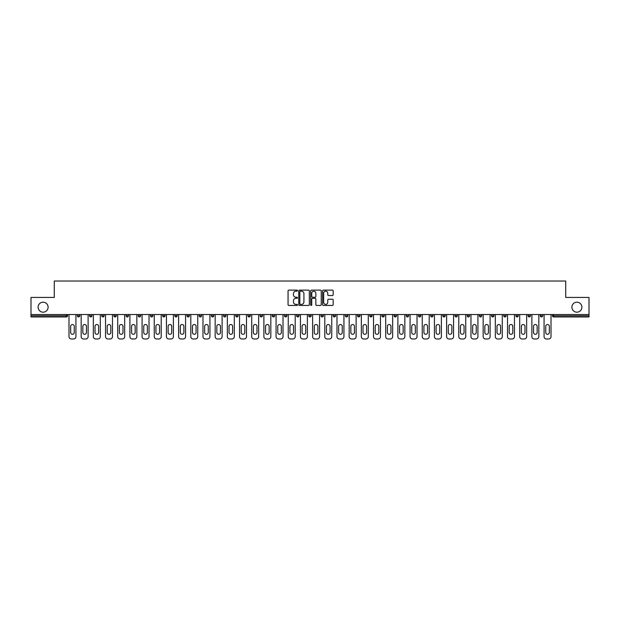 <?xml version="1.0" encoding="UTF-8"?>
<svg xmlns="http://www.w3.org/2000/svg" width="620" height="620" viewBox="0 0 620 620"><rect width="100%" height="100%" fill="white"/><g stroke="black" fill="none" stroke-linecap="round" stroke-linejoin="round"><path stroke-width="0.93" d="M48.104 307.187A4.999 4.999 0 0 1 43.105 312.185A4.999 4.999 0 0 1 38.107 307.187A4.999 4.999 0 0 1 43.105 302.188A4.999 4.999 0 0 1 48.104 307.187M581.893 307.187A4.999 4.999 0 0 1 576.894 312.185A4.999 4.999 0 0 1 571.896 307.187A4.999 4.999 0 0 1 576.894 302.188A4.999 4.999 0 0 1 581.893 307.187M297.507 290.648A0.535 0.535 0 0 0 296.972 290.113L288.827 290.113A0.767 0.767 0 0 0 288.06 290.881L288.06 304.676A0.767 0.767 0 0 0 288.827 305.443L296.972 305.443A0.535 0.535 0 0 0 297.507 304.908A0.535 0.535 0 0 0 296.972 304.374L295.918 304.374A2.449 2.449 0 0 1 293.462 301.917L293.462 300.77A2.449 2.449 0 0 1 295.918 298.313L296.972 298.313A0.535 0.535 0 0 0 297.507 297.778A0.535 0.535 0 0 0 296.972 297.244L295.918 297.244A2.449 2.449 0 0 1 293.462 294.787L293.462 293.64A2.449 2.449 0 0 1 295.918 291.191L296.972 291.191A0.535 0.535 0 0 0 297.507 290.648M332.397 295.515A0.767 0.767 0 0 0 333.165 294.756L333.165 290.881A0.767 0.767 0 0 0 332.397 290.113L323.353 290.113A0.767 0.767 0 0 0 322.586 290.881L322.586 304.676A0.767 0.767 0 0 0 323.353 305.443L332.397 305.443A0.767 0.767 0 0 0 333.165 304.676L333.165 300.003A0.767 0.767 0 0 0 332.397 299.235L328.53 299.235A0.767 0.767 0 0 0 327.763 300.003L327.763 302.32A2.054 2.054 0 0 1 325.709 304.374A2.054 2.054 0 0 1 323.663 302.32L323.663 293.237A2.054 2.054 0 0 1 325.709 291.191A2.054 2.054 0 0 1 327.763 293.237L327.763 294.756A0.767 0.767 0 0 0 328.53 295.515L332.397 295.515M31 314.526L31 297.429L54.273 297.429L54.273 281.031L565.727 281.031L565.727 297.429L589 297.429L589 314.526L31 314.526L31 315.781L66.371 315.781L66.371 314.526M309.326 290.881A0.767 0.767 0 0 0 308.566 290.113L299.522 290.113A0.767 0.767 0 0 0 298.755 290.881L298.755 304.676A0.767 0.767 0 0 0 299.522 305.443L308.566 305.443A0.767 0.767 0 0 0 309.326 304.676L309.326 290.881M311.434 290.113L320.478 290.113A0.767 0.767 0 0 1 321.245 290.881L321.245 304.676A0.767 0.767 0 0 1 320.478 305.443L316.611 305.443A0.767 0.767 0 0 1 315.844 304.676L315.844 299.08A0.767 0.767 0 0 0 315.076 298.313L312.511 298.313A0.767 0.767 0 0 0 311.744 299.08L311.744 304.908A0.535 0.535 0 0 1 311.209 305.443A0.535 0.535 0 0 1 310.674 304.908L310.674 290.881A0.767 0.767 0 0 1 311.434 290.113M67.541 314.526L67.541 315.781A1.17 1.17 0 0 1 66.371 316.952L31 316.952L31 315.781M589 314.526L589 316.952L553.629 316.952A1.17 1.17 0 0 1 552.459 315.781L552.459 314.526M79.724 314.526L79.724 315.781L77.384 315.781A1.17 1.17 0 0 0 78.554 316.952A1.17 1.17 0 0 1 77.384 315.781L77.384 314.526M66.371 316.952A1.17 1.17 0 0 0 67.541 315.781A1.17 1.17 0 0 1 66.371 316.952L66.371 315.781L67.541 315.781M89.567 314.526L89.567 315.781L89.567 314.526M91.907 314.526L91.907 315.781L91.907 314.526M101.742 315.781A1.17 1.17 0 0 0 102.92 316.952A1.17 1.17 0 0 0 104.09 315.781A1.17 1.17 0 0 1 102.92 316.952A1.17 1.17 0 0 0 104.09 315.781L104.09 314.526L104.09 315.781L101.742 315.781A1.17 1.17 0 0 0 102.92 316.952A1.17 1.17 0 0 1 101.742 315.781L101.742 314.526M113.925 314.526L113.925 315.781L113.925 314.526M116.273 314.526L116.273 315.781A1.17 1.17 0 0 1 115.095 316.952A1.17 1.17 0 0 1 113.925 315.781A1.17 1.17 0 0 0 115.095 316.952A1.17 1.17 0 0 0 116.273 315.781A1.17 1.17 0 0 1 115.095 316.952A1.17 1.17 0 0 1 113.925 315.781L116.273 315.781M126.108 315.781A1.17 1.17 0 0 0 127.278 316.952A1.17 1.17 0 0 0 128.449 315.781A1.17 1.17 0 0 1 127.278 316.952A1.17 1.17 0 0 0 128.449 315.781L128.449 314.526L128.449 315.781L126.108 315.781A1.17 1.17 0 0 0 127.278 316.952A1.17 1.17 0 0 1 126.108 315.781L126.108 314.526M140.632 314.526L140.632 315.781A1.17 1.17 0 0 1 139.461 316.952A1.17 1.17 0 0 1 138.291 315.781L138.291 314.526M152.815 314.526L152.815 315.781A1.17 1.17 0 0 1 151.644 316.952A1.17 1.17 0 0 1 150.474 315.781L150.474 314.526M164.998 314.526L164.998 315.781A1.17 1.17 0 0 1 163.827 316.952A1.17 1.17 0 0 1 162.649 315.781L162.649 314.526M177.173 314.526L177.173 315.781A1.17 1.17 0 0 1 176.002 316.952A1.17 1.17 0 0 1 174.832 315.781L174.832 314.526M189.356 314.526L189.356 315.781A1.17 1.17 0 0 1 188.185 316.952A1.17 1.17 0 0 1 187.015 315.781L187.015 314.526M201.539 314.526L201.539 315.781A1.17 1.17 0 0 1 200.369 316.952A1.17 1.17 0 0 1 199.198 315.781L199.198 314.526M211.381 314.526L211.381 315.781L211.381 314.526M213.722 314.526L213.722 315.781A1.17 1.17 0 0 1 212.552 316.952A1.17 1.17 0 0 1 211.381 315.781L213.722 315.781A1.17 1.17 0 0 1 212.552 316.952M225.905 314.526L225.905 315.781L223.556 315.781A1.17 1.17 0 0 0 224.727 316.952A1.17 1.17 0 0 1 223.556 315.781L223.556 314.526M236.91 316.952A1.17 1.17 0 0 0 238.08 315.781L238.08 314.526L238.08 315.781A1.17 1.17 0 0 1 236.91 316.952A1.17 1.17 0 0 1 235.74 315.781L235.74 314.526M249.093 316.952A1.17 1.17 0 0 0 250.263 315.781L250.263 314.526L250.263 315.781A1.17 1.17 0 0 1 249.093 316.952A1.17 1.17 0 0 1 247.922 315.781L247.922 314.526M262.446 314.526L262.446 315.781A1.17 1.17 0 0 1 261.276 316.952A1.17 1.17 0 0 1 260.106 315.781L260.106 314.526M272.288 315.781L274.629 315.781A1.17 1.17 0 0 1 273.459 316.952A1.17 1.17 0 0 0 274.629 315.781L274.629 314.526L274.629 315.781A1.17 1.17 0 0 1 273.459 316.952A1.17 1.17 0 0 1 272.288 315.781L272.288 314.526M286.812 314.526L286.812 315.781A1.17 1.17 0 0 1 285.634 316.952A1.17 1.17 0 0 1 284.464 315.781L284.464 314.526M298.987 314.526L298.987 315.781A1.17 1.17 0 0 1 297.817 316.952A1.17 1.17 0 0 1 296.647 315.781L296.647 314.526M308.83 314.526L308.83 315.781L308.83 314.526M311.17 314.526L311.17 315.781A1.17 1.17 0 0 1 310 316.952A1.17 1.17 0 0 1 308.83 315.781L311.17 315.781A1.17 1.17 0 0 1 310 316.952M321.013 314.526L321.013 315.781L321.013 314.526M323.353 314.526L323.353 315.781A1.17 1.17 0 0 1 322.183 316.952A1.17 1.17 0 0 1 321.013 315.781L323.353 315.781A1.17 1.17 0 0 1 322.183 316.952A1.17 1.17 0 0 0 323.353 315.781M333.188 314.526L333.188 315.781L333.188 314.526M335.536 314.526L335.536 315.781A1.17 1.17 0 0 1 334.366 316.952A1.17 1.17 0 0 1 333.188 315.781A1.17 1.17 0 0 0 334.366 316.952A1.17 1.17 0 0 0 335.536 315.781A1.17 1.17 0 0 1 334.366 316.952A1.17 1.17 0 0 1 333.188 315.781L335.536 315.781M345.371 314.526L345.371 315.781L345.371 314.526M347.712 314.526L347.712 315.781A1.17 1.17 0 0 1 346.541 316.952A1.17 1.17 0 0 1 345.371 315.781A1.17 1.17 0 0 0 346.541 316.952A1.17 1.17 0 0 0 347.712 315.781A1.17 1.17 0 0 1 346.541 316.952A1.17 1.17 0 0 1 345.371 315.781L347.712 315.781M357.554 315.781L359.894 315.781A1.17 1.17 0 0 1 358.724 316.952A1.17 1.17 0 0 0 359.894 315.781L359.894 314.526L359.894 315.781A1.17 1.17 0 0 1 358.724 316.952A1.17 1.17 0 0 1 357.554 315.781L357.554 314.526M372.078 314.526L372.078 315.781L369.737 315.781A1.17 1.17 0 0 0 370.907 316.952A1.17 1.17 0 0 1 369.737 315.781L369.737 314.526M384.26 314.526L384.26 315.781A1.17 1.17 0 0 1 383.09 316.952A1.17 1.17 0 0 1 381.92 315.781L381.92 314.526M394.095 314.526L394.095 315.781L394.095 314.526M396.444 314.526L396.444 315.781L396.444 314.526M408.619 314.526L408.619 315.781A1.17 1.17 0 0 1 407.449 316.952A1.17 1.17 0 0 1 406.278 315.781L406.278 314.526M420.802 314.526L420.802 315.781L418.461 315.781A1.17 1.17 0 0 0 419.632 316.952A1.17 1.17 0 0 1 418.461 315.781L418.461 314.526M432.985 314.526L432.985 315.781A1.17 1.17 0 0 1 431.814 316.952A1.17 1.17 0 0 1 430.644 315.781L430.644 314.526M445.168 314.526L445.168 315.781L442.827 315.781A1.17 1.17 0 0 0 443.998 316.952A1.17 1.17 0 0 1 442.827 315.781L442.827 314.526M457.351 314.526L457.351 315.781A1.17 1.17 0 0 1 456.173 316.952A1.17 1.17 0 0 1 455.003 315.781L455.003 314.526M469.526 314.526L469.526 315.781L467.186 315.781A1.17 1.17 0 0 0 468.356 316.952A1.17 1.17 0 0 1 467.186 315.781L467.186 314.526M481.709 314.526L481.709 315.781A1.17 1.17 0 0 1 480.539 316.952A1.17 1.17 0 0 1 479.368 315.781L479.368 314.526M493.892 314.526L493.892 315.781L491.552 315.781A1.17 1.17 0 0 0 492.722 316.952A1.17 1.17 0 0 1 491.552 315.781L491.552 314.526M506.075 314.526L506.075 315.781L503.727 315.781A1.17 1.17 0 0 0 504.905 316.952A1.17 1.17 0 0 1 503.727 315.781L503.727 314.526M518.258 314.526L518.258 315.781L515.91 315.781A1.17 1.17 0 0 0 517.08 316.952A1.17 1.17 0 0 1 515.91 315.781L515.91 314.526M530.433 314.526L530.433 315.781A1.17 1.17 0 0 1 529.263 316.952A1.17 1.17 0 0 1 528.093 315.781L528.093 314.526M542.616 314.526L542.616 315.781A1.17 1.17 0 0 1 541.446 316.952A1.17 1.17 0 0 1 540.276 315.781L540.276 314.526M79.724 315.781A1.17 1.17 0 0 1 78.554 316.952A1.17 1.17 0 0 0 79.724 315.781A1.17 1.17 0 0 1 78.554 316.952A1.17 1.17 0 0 1 77.384 315.781M90.737 316.952A1.17 1.17 0 0 1 89.567 315.781A1.17 1.17 0 0 0 90.737 316.952A1.17 1.17 0 0 0 91.907 315.781A1.17 1.17 0 0 1 90.737 316.952A1.17 1.17 0 0 1 89.567 315.781L91.907 315.781A1.17 1.17 0 0 1 90.737 316.952M224.727 316.952A1.17 1.17 0 0 0 225.905 315.781A1.17 1.17 0 0 1 224.727 316.952A1.17 1.17 0 0 1 223.556 315.781M370.907 316.952A1.17 1.17 0 0 0 372.078 315.781A1.17 1.17 0 0 1 370.907 316.952A1.17 1.17 0 0 1 369.737 315.781M395.273 316.952A1.17 1.17 0 0 1 394.095 315.781A1.17 1.17 0 0 0 395.273 316.952A1.17 1.17 0 0 0 396.444 315.781A1.17 1.17 0 0 1 395.273 316.952A1.17 1.17 0 0 1 394.095 315.781L396.444 315.781A1.17 1.17 0 0 1 395.273 316.952M419.632 316.952A1.17 1.17 0 0 0 420.802 315.781A1.17 1.17 0 0 1 419.632 316.952A1.17 1.17 0 0 1 418.461 315.781M445.168 315.781A1.17 1.17 0 0 1 443.998 316.952A1.17 1.17 0 0 0 445.168 315.781A1.17 1.17 0 0 1 443.998 316.952A1.17 1.17 0 0 1 442.827 315.781M468.356 316.952A1.17 1.17 0 0 0 469.526 315.781A1.17 1.17 0 0 1 468.356 316.952A1.17 1.17 0 0 1 467.186 315.781M480.539 316.952A1.17 1.17 0 0 0 481.709 315.781A1.17 1.17 0 0 1 480.539 316.952M492.722 316.952A1.17 1.17 0 0 0 493.892 315.781A1.17 1.17 0 0 1 492.722 316.952A1.17 1.17 0 0 1 491.552 315.781M504.905 316.952A1.17 1.17 0 0 0 506.075 315.781A1.17 1.17 0 0 1 504.905 316.952A1.17 1.17 0 0 1 503.727 315.781M517.08 316.952A1.17 1.17 0 0 0 518.258 315.781A1.17 1.17 0 0 1 517.08 316.952A1.17 1.17 0 0 1 515.91 315.781M300.359 291.191A0.535 0.535 0 0 0 299.824 291.726L299.824 303.831A0.535 0.535 0 0 0 300.359 304.374L301.475 304.374A2.449 2.449 0 0 0 303.924 301.917L303.924 293.64A2.449 2.449 0 0 0 301.475 291.191L300.359 291.191M315.844 293.276A2.054 2.054 0 0 0 313.798 291.229A2.054 2.054 0 0 0 311.744 293.276L311.744 296.476A0.767 0.767 0 0 0 312.511 297.244L315.076 297.244A0.767 0.767 0 0 0 315.844 296.476L315.844 293.276M74.26 326.322A1.798 1.798 0 0 0 72.463 324.524A1.798 1.798 0 0 0 70.665 326.322A1.798 1.798 0 0 1 72.463 324.524A1.798 1.798 0 0 1 74.26 326.322L74.26 332.49A1.798 1.798 0 0 1 72.463 334.288A1.798 1.798 0 0 1 70.665 332.49A1.798 1.798 0 0 0 72.463 334.288A1.798 1.798 0 0 0 74.26 332.49M68.99 314.526L68.99 336.629L68.99 314.526M71.331 338.969L73.594 338.969L71.331 338.969A2.341 2.341 0 0 1 68.99 336.629M75.934 314.526L75.934 336.629L75.934 314.526M70.665 332.49L70.665 326.322M73.594 338.969A2.341 2.341 0 0 0 75.934 336.629M86.444 326.322A1.798 1.798 0 0 0 84.645 324.524A1.798 1.798 0 0 0 82.848 326.322A1.798 1.798 0 0 1 84.645 324.524A1.798 1.798 0 0 1 86.444 326.322L86.444 332.49A1.798 1.798 0 0 1 84.645 334.288A1.798 1.798 0 0 1 82.848 332.49A1.798 1.798 0 0 0 84.645 334.288A1.798 1.798 0 0 0 86.444 332.49M81.174 314.526L81.174 336.629L81.174 314.526M83.514 338.969L85.777 338.969L83.514 338.969A2.341 2.341 0 0 1 81.174 336.629M88.118 314.526L88.118 336.629L88.118 314.526M98.619 326.322A1.798 1.798 0 0 0 96.829 324.524A1.798 1.798 0 0 0 95.031 326.322A1.798 1.798 0 0 1 96.829 324.524A1.798 1.798 0 0 1 98.619 326.322L98.619 332.49A1.798 1.798 0 0 1 96.829 334.288A1.798 1.798 0 0 1 95.031 332.49A1.798 1.798 0 0 0 96.829 334.288A1.798 1.798 0 0 0 98.619 332.49M93.349 314.526L93.349 336.629L93.349 314.526M95.697 338.969L97.96 338.969L95.697 338.969A2.341 2.341 0 0 1 93.349 336.629M100.3 314.526L100.3 336.629L100.3 314.526M110.802 326.322A1.798 1.798 0 0 0 109.004 324.524A1.798 1.798 0 0 0 107.214 326.322A1.798 1.798 0 0 1 109.004 324.524A1.798 1.798 0 0 1 110.802 326.322L110.802 332.49A1.798 1.798 0 0 1 109.004 334.288A1.798 1.798 0 0 1 107.214 332.49A1.798 1.798 0 0 0 109.004 334.288A1.798 1.798 0 0 0 110.802 332.49M105.532 314.526L105.532 336.629L105.532 314.526M107.872 338.969L110.143 338.969L107.872 338.969A2.341 2.341 0 0 1 105.532 336.629M112.483 314.526L112.483 336.629L112.483 314.526M122.985 326.322A1.798 1.798 0 0 0 121.187 324.524A1.798 1.798 0 0 0 119.397 326.322A1.798 1.798 0 0 1 121.187 324.524A1.798 1.798 0 0 1 122.985 326.322L122.985 332.49A1.798 1.798 0 0 1 121.187 334.288A1.798 1.798 0 0 1 119.397 332.49A1.798 1.798 0 0 0 121.187 334.288A1.798 1.798 0 0 0 122.985 332.49M117.715 314.526L117.715 336.629L117.715 314.526M120.055 338.969L122.318 338.969L120.055 338.969A2.341 2.341 0 0 1 117.715 336.629M124.667 314.526L124.667 336.629L124.667 314.526M135.168 326.322A1.798 1.798 0 0 0 133.37 324.524A1.798 1.798 0 0 0 131.572 326.322A1.798 1.798 0 0 1 133.37 324.524A1.798 1.798 0 0 1 135.168 326.322L135.168 332.49A1.798 1.798 0 0 1 133.37 334.288A1.798 1.798 0 0 1 131.572 332.49A1.798 1.798 0 0 0 133.37 334.288A1.798 1.798 0 0 0 135.168 332.49M129.898 314.526L129.898 336.629L129.898 314.526M132.238 338.969L134.501 338.969L132.238 338.969A2.341 2.341 0 0 1 129.898 336.629M136.842 314.526L136.842 336.629L136.842 314.526M82.848 332.49L82.848 326.322M85.777 338.969A2.341 2.341 0 0 0 88.118 336.629M95.031 332.49L95.031 326.322M97.96 338.969A2.341 2.341 0 0 0 100.3 336.629M107.214 332.49L107.214 326.322M110.143 338.969A2.341 2.341 0 0 0 112.483 336.629M119.397 332.49L119.397 326.322M122.318 338.969A2.341 2.341 0 0 0 124.667 336.629M131.572 332.49L131.572 326.322M134.501 338.969A2.341 2.341 0 0 0 136.842 336.629M147.351 326.322A1.798 1.798 0 0 0 145.553 324.524A1.798 1.798 0 0 0 143.755 326.322A1.798 1.798 0 0 1 145.553 324.524A1.798 1.798 0 0 1 147.351 326.322L147.351 332.49A1.798 1.798 0 0 1 145.553 334.288A1.798 1.798 0 0 1 143.755 332.49A1.798 1.798 0 0 0 145.553 334.288A1.798 1.798 0 0 0 147.351 332.49M142.073 314.526L142.073 336.629L142.073 314.526M144.421 338.969L146.684 338.969L144.421 338.969A2.341 2.341 0 0 1 142.073 336.629M149.025 314.526L149.025 336.629L149.025 314.526M143.755 332.49L143.755 326.322M146.684 338.969A2.341 2.341 0 0 0 149.025 336.629M159.526 326.322A1.798 1.798 0 0 0 157.736 324.524A1.798 1.798 0 0 0 155.938 326.322A1.798 1.798 0 0 1 157.736 324.524A1.798 1.798 0 0 1 159.526 326.322L159.526 332.49A1.798 1.798 0 0 1 157.736 334.288A1.798 1.798 0 0 1 155.938 332.49A1.798 1.798 0 0 0 157.736 334.288A1.798 1.798 0 0 0 159.526 332.49M154.256 314.526L154.256 336.629L154.256 314.526M156.604 338.969L158.867 338.969L156.604 338.969A2.341 2.341 0 0 1 154.256 336.629M161.208 314.526L161.208 336.629L161.208 314.526M155.938 332.49L155.938 326.322M158.867 338.969A2.341 2.341 0 0 0 161.208 336.629M171.709 326.322A1.798 1.798 0 0 0 169.911 324.524A1.798 1.798 0 0 0 168.121 326.322A1.798 1.798 0 0 1 169.911 324.524A1.798 1.798 0 0 1 171.709 326.322L171.709 332.49A1.798 1.798 0 0 1 169.911 334.288A1.798 1.798 0 0 1 168.121 332.49A1.798 1.798 0 0 0 169.911 334.288A1.798 1.798 0 0 0 171.709 332.49M166.439 314.526L166.439 336.629L166.439 314.526M168.78 338.969L171.05 338.969L168.78 338.969A2.341 2.341 0 0 1 166.439 336.629M173.391 314.526L173.391 336.629L173.391 314.526M168.121 332.49L168.121 326.322M171.05 338.969A2.341 2.341 0 0 0 173.391 336.629M183.892 326.322A1.798 1.798 0 0 0 182.094 324.524A1.798 1.798 0 0 0 180.296 326.322A1.798 1.798 0 0 1 182.094 324.524A1.798 1.798 0 0 1 183.892 326.322L183.892 332.49A1.798 1.798 0 0 1 182.094 334.288A1.798 1.798 0 0 1 180.296 332.49A1.798 1.798 0 0 0 182.094 334.288A1.798 1.798 0 0 0 183.892 332.49M178.622 314.526L178.622 336.629L178.622 314.526M180.963 338.969L183.225 338.969L180.963 338.969A2.341 2.341 0 0 1 178.622 336.629M185.574 314.526L185.574 336.629L185.574 314.526M180.296 332.49L180.296 326.322M183.225 338.969A2.341 2.341 0 0 0 185.574 336.629M196.075 326.322A1.798 1.798 0 0 0 194.277 324.524A1.798 1.798 0 0 0 192.479 326.322A1.798 1.798 0 0 1 194.277 324.524A1.798 1.798 0 0 1 196.075 326.322L196.075 332.49A1.798 1.798 0 0 1 194.277 334.288A1.798 1.798 0 0 1 192.479 332.49A1.798 1.798 0 0 0 194.277 334.288A1.798 1.798 0 0 0 196.075 332.49M190.805 314.526L190.805 336.629L190.805 314.526M193.145 338.969L195.409 338.969L193.145 338.969A2.341 2.341 0 0 1 190.805 336.629M197.749 314.526L197.749 336.629L197.749 314.526M192.479 332.49L192.479 326.322M195.409 338.969A2.341 2.341 0 0 0 197.749 336.629M208.258 326.322A1.798 1.798 0 0 0 206.46 324.524A1.798 1.798 0 0 0 204.662 326.322A1.798 1.798 0 0 1 206.46 324.524A1.798 1.798 0 0 1 208.258 326.322L208.258 332.49A1.798 1.798 0 0 1 206.46 334.288A1.798 1.798 0 0 1 204.662 332.49A1.798 1.798 0 0 0 206.46 334.288A1.798 1.798 0 0 0 208.258 332.49M202.98 314.526L202.98 336.629L202.98 314.526M205.328 338.969L207.592 338.969L205.328 338.969A2.341 2.341 0 0 1 202.98 336.629M209.932 314.526L209.932 336.629L209.932 314.526M204.662 332.49L204.662 326.322M207.592 338.969A2.341 2.341 0 0 0 209.932 336.629M220.433 326.322A1.798 1.798 0 0 0 218.643 324.524A1.798 1.798 0 0 0 216.845 326.322A1.798 1.798 0 0 1 218.643 324.524A1.798 1.798 0 0 1 220.433 326.322L220.433 332.49A1.798 1.798 0 0 1 218.643 334.288A1.798 1.798 0 0 1 216.845 332.49A1.798 1.798 0 0 0 218.643 334.288A1.798 1.798 0 0 0 220.433 332.49M215.163 314.526L215.163 336.629L215.163 314.526M217.504 338.969L219.774 338.969L217.504 338.969A2.341 2.341 0 0 1 215.163 336.629M222.115 314.526L222.115 336.629L222.115 314.526M216.845 332.49L216.845 326.322M219.774 338.969A2.341 2.341 0 0 0 222.115 336.629M232.616 326.322A1.798 1.798 0 0 0 230.818 324.524A1.798 1.798 0 0 0 229.028 326.322A1.798 1.798 0 0 1 230.818 324.524A1.798 1.798 0 0 1 232.616 326.322L232.616 332.49A1.798 1.798 0 0 1 230.818 334.288A1.798 1.798 0 0 1 229.028 332.49A1.798 1.798 0 0 0 230.818 334.288A1.798 1.798 0 0 0 232.616 332.49M227.346 314.526L227.346 336.629L227.346 314.526M229.687 338.969L231.95 338.969L229.687 338.969A2.341 2.341 0 0 1 227.346 336.629M234.298 314.526L234.298 336.629L234.298 314.526M229.028 332.49L229.028 326.322M231.95 338.969A2.341 2.341 0 0 0 234.298 336.629M244.799 326.322A1.798 1.798 0 0 0 243.001 324.524A1.798 1.798 0 0 0 241.203 326.322A1.798 1.798 0 0 1 243.001 324.524A1.798 1.798 0 0 1 244.799 326.322L244.799 332.49A1.798 1.798 0 0 1 243.001 334.288A1.798 1.798 0 0 1 241.203 332.49A1.798 1.798 0 0 0 243.001 334.288A1.798 1.798 0 0 0 244.799 332.49M239.529 314.526L239.529 336.629L239.529 314.526M241.87 338.969L244.133 338.969L241.87 338.969A2.341 2.341 0 0 1 239.529 336.629M246.481 314.526L246.481 336.629L246.481 314.526M241.203 332.49L241.203 326.322M244.133 338.969A2.341 2.341 0 0 0 246.481 336.629M256.982 326.322A1.798 1.798 0 0 0 255.184 324.524A1.798 1.798 0 0 0 253.386 326.322A1.798 1.798 0 0 1 255.184 324.524A1.798 1.798 0 0 1 256.982 326.322L256.982 332.49A1.798 1.798 0 0 1 255.184 334.288A1.798 1.798 0 0 1 253.386 332.49A1.798 1.798 0 0 0 255.184 334.288A1.798 1.798 0 0 0 256.982 332.49M251.712 314.526L251.712 336.629L251.712 314.526M254.053 338.969L256.316 338.969L254.053 338.969A2.341 2.341 0 0 1 251.712 336.629M258.656 314.526L258.656 336.629L258.656 314.526M253.386 332.49L253.386 326.322M256.316 338.969A2.341 2.341 0 0 0 258.656 336.629M269.158 326.322A1.798 1.798 0 0 0 267.367 324.524A1.798 1.798 0 0 0 265.569 326.322A1.798 1.798 0 0 1 267.367 324.524A1.798 1.798 0 0 1 269.158 326.322L269.158 332.49A1.798 1.798 0 0 1 267.367 334.288A1.798 1.798 0 0 1 265.569 332.49A1.798 1.798 0 0 0 267.367 334.288A1.798 1.798 0 0 0 269.158 332.49M263.887 314.526L263.887 336.629L263.887 314.526M266.236 338.969L268.499 338.969L266.236 338.969A2.341 2.341 0 0 1 263.887 336.629M270.839 314.526L270.839 336.629L270.839 314.526M265.569 332.49L265.569 326.322M268.499 338.969A2.341 2.341 0 0 0 270.839 336.629M281.341 326.322A1.798 1.798 0 0 0 279.55 324.524A1.798 1.798 0 0 0 277.752 326.322A1.798 1.798 0 0 1 279.55 324.524A1.798 1.798 0 0 1 281.341 326.322L281.341 332.49A1.798 1.798 0 0 1 279.55 334.288A1.798 1.798 0 0 1 277.752 332.49A1.798 1.798 0 0 0 279.55 334.288A1.798 1.798 0 0 0 281.341 332.49M276.071 314.526L276.071 336.629L276.071 314.526M278.411 338.969L280.682 338.969L278.411 338.969A2.341 2.341 0 0 1 276.071 336.629M283.022 314.526L283.022 336.629L283.022 314.526M277.752 332.49L277.752 326.322M280.682 338.969A2.341 2.341 0 0 0 283.022 336.629M293.524 326.322A1.798 1.798 0 0 0 291.726 324.524A1.798 1.798 0 0 0 289.935 326.322A1.798 1.798 0 0 1 291.726 324.524A1.798 1.798 0 0 1 293.524 326.322L293.524 332.49A1.798 1.798 0 0 1 291.726 334.288A1.798 1.798 0 0 1 289.935 332.49A1.798 1.798 0 0 0 291.726 334.288A1.798 1.798 0 0 0 293.524 332.49M288.254 314.526L288.254 336.629L288.254 314.526M290.594 338.969L292.857 338.969L290.594 338.969A2.341 2.341 0 0 1 288.254 336.629M295.205 314.526L295.205 336.629L295.205 314.526M289.935 332.49L289.935 326.322M292.857 338.969A2.341 2.341 0 0 0 295.205 336.629M305.707 326.322A1.798 1.798 0 0 0 303.909 324.524A1.798 1.798 0 0 0 302.111 326.322A1.798 1.798 0 0 1 303.909 324.524A1.798 1.798 0 0 1 305.707 326.322L305.707 332.49A1.798 1.798 0 0 1 303.909 334.288A1.798 1.798 0 0 1 302.111 332.49A1.798 1.798 0 0 0 303.909 334.288A1.798 1.798 0 0 0 305.707 332.49M300.437 314.526L300.437 336.629L300.437 314.526M302.777 338.969L305.04 338.969L302.777 338.969A2.341 2.341 0 0 1 300.437 336.629M307.381 314.526L307.381 336.629L307.381 314.526M302.111 332.49L302.111 326.322M305.04 338.969A2.341 2.341 0 0 0 307.381 336.629M317.889 326.322A1.798 1.798 0 0 0 316.091 324.524A1.798 1.798 0 0 0 314.294 326.322A1.798 1.798 0 0 1 316.091 324.524A1.798 1.798 0 0 1 317.889 326.322L317.889 332.49A1.798 1.798 0 0 1 316.091 334.288A1.798 1.798 0 0 1 314.294 332.49A1.798 1.798 0 0 0 316.091 334.288A1.798 1.798 0 0 0 317.889 332.49M312.62 314.526L312.62 336.629L312.62 314.526M314.96 338.969L317.223 338.969L314.96 338.969A2.341 2.341 0 0 1 312.62 336.629M319.563 314.526L319.563 336.629L319.563 314.526M314.294 332.49L314.294 326.322M317.223 338.969A2.341 2.341 0 0 0 319.563 336.629M330.065 326.322A1.798 1.798 0 0 0 328.274 324.524A1.798 1.798 0 0 0 326.476 326.322A1.798 1.798 0 0 1 328.274 324.524A1.798 1.798 0 0 1 330.065 326.322L330.065 332.49A1.798 1.798 0 0 1 328.274 334.288A1.798 1.798 0 0 1 326.476 332.49A1.798 1.798 0 0 0 328.274 334.288A1.798 1.798 0 0 0 330.065 332.49M324.795 314.526L324.795 336.629L324.795 314.526M327.143 338.969L329.406 338.969L327.143 338.969A2.341 2.341 0 0 1 324.795 336.629M331.747 314.526L331.747 336.629L331.747 314.526M326.476 332.49L326.476 326.322M329.406 338.969A2.341 2.341 0 0 0 331.747 336.629M342.248 326.322A1.798 1.798 0 0 0 340.45 324.524A1.798 1.798 0 0 0 338.66 326.322A1.798 1.798 0 0 1 340.45 324.524A1.798 1.798 0 0 1 342.248 326.322L342.248 332.49A1.798 1.798 0 0 1 340.45 334.288A1.798 1.798 0 0 1 338.66 332.49A1.798 1.798 0 0 0 340.45 334.288A1.798 1.798 0 0 0 342.248 332.49M336.978 314.526L336.978 336.629L336.978 314.526M339.318 338.969L341.589 338.969L339.318 338.969A2.341 2.341 0 0 1 336.978 336.629M343.929 314.526L343.929 336.629L343.929 314.526M338.66 332.49L338.66 326.322M341.589 338.969A2.341 2.341 0 0 0 343.929 336.629M354.431 326.322A1.798 1.798 0 0 0 352.633 324.524A1.798 1.798 0 0 0 350.843 326.322A1.798 1.798 0 0 1 352.633 324.524A1.798 1.798 0 0 1 354.431 326.322L354.431 332.49A1.798 1.798 0 0 1 352.633 334.288A1.798 1.798 0 0 1 350.843 332.49A1.798 1.798 0 0 0 352.633 334.288A1.798 1.798 0 0 0 354.431 332.49M349.161 314.526L349.161 336.629L349.161 314.526M351.501 338.969L353.764 338.969L351.501 338.969A2.341 2.341 0 0 1 349.161 336.629M356.113 314.526L356.113 336.629L356.113 314.526M350.843 332.49L350.843 326.322M353.764 338.969A2.341 2.341 0 0 0 356.113 336.629M366.614 326.322A1.798 1.798 0 0 0 364.816 324.524A1.798 1.798 0 0 0 363.018 326.322A1.798 1.798 0 0 1 364.816 324.524A1.798 1.798 0 0 1 366.614 326.322L366.614 332.49A1.798 1.798 0 0 1 364.816 334.288A1.798 1.798 0 0 1 363.018 332.49A1.798 1.798 0 0 0 364.816 334.288A1.798 1.798 0 0 0 366.614 332.49M361.344 314.526L361.344 336.629L361.344 314.526M363.684 338.969L365.947 338.969L363.684 338.969A2.341 2.341 0 0 1 361.344 336.629M368.288 314.526L368.288 336.629L368.288 314.526M363.018 332.49L363.018 326.322M365.947 338.969A2.341 2.341 0 0 0 368.288 336.629M378.797 326.322A1.798 1.798 0 0 0 376.999 324.524A1.798 1.798 0 0 0 375.201 326.322A1.798 1.798 0 0 1 376.999 324.524A1.798 1.798 0 0 1 378.797 326.322L378.797 332.49A1.798 1.798 0 0 1 376.999 334.288A1.798 1.798 0 0 1 375.201 332.49A1.798 1.798 0 0 0 376.999 334.288A1.798 1.798 0 0 0 378.797 332.49M373.519 314.526L373.519 336.629L373.519 314.526M375.867 338.969L378.13 338.969L375.867 338.969A2.341 2.341 0 0 1 373.519 336.629M380.471 314.526L380.471 336.629L380.471 314.526M375.201 332.49L375.201 326.322M378.13 338.969A2.341 2.341 0 0 0 380.471 336.629M390.972 326.322A1.798 1.798 0 0 0 389.182 324.524A1.798 1.798 0 0 0 387.384 326.322A1.798 1.798 0 0 1 389.182 324.524A1.798 1.798 0 0 1 390.972 326.322L390.972 332.49A1.798 1.798 0 0 1 389.182 334.288A1.798 1.798 0 0 1 387.384 332.49A1.798 1.798 0 0 0 389.182 334.288A1.798 1.798 0 0 0 390.972 332.49M385.702 314.526L385.702 336.629L385.702 314.526M388.05 338.969L390.313 338.969L388.05 338.969A2.341 2.341 0 0 1 385.702 336.629M392.654 314.526L392.654 336.629L392.654 314.526M387.384 332.49L387.384 326.322M390.313 338.969A2.341 2.341 0 0 0 392.654 336.629M403.155 326.322A1.798 1.798 0 0 0 401.357 324.524A1.798 1.798 0 0 0 399.567 326.322A1.798 1.798 0 0 1 401.357 324.524A1.798 1.798 0 0 1 403.155 326.322L403.155 332.49A1.798 1.798 0 0 1 401.357 334.288A1.798 1.798 0 0 1 399.567 332.49A1.798 1.798 0 0 0 401.357 334.288A1.798 1.798 0 0 0 403.155 332.49M397.885 314.526L397.885 336.629L397.885 314.526M400.225 338.969L402.496 338.969L400.225 338.969A2.341 2.341 0 0 1 397.885 336.629M404.837 314.526L404.837 336.629L404.837 314.526M399.567 332.49L399.567 326.322M402.496 338.969A2.341 2.341 0 0 0 404.837 336.629M415.338 326.322A1.798 1.798 0 0 0 413.54 324.524A1.798 1.798 0 0 0 411.742 326.322A1.798 1.798 0 0 1 413.54 324.524A1.798 1.798 0 0 1 415.338 326.322L415.338 332.49A1.798 1.798 0 0 1 413.54 334.288A1.798 1.798 0 0 1 411.742 332.49A1.798 1.798 0 0 0 413.54 334.288A1.798 1.798 0 0 0 415.338 332.49M410.068 314.526L410.068 336.629L410.068 314.526M412.409 338.969L414.671 338.969L412.409 338.969A2.341 2.341 0 0 1 410.068 336.629M417.02 314.526L417.02 336.629L417.02 314.526M411.742 332.49L411.742 326.322M414.671 338.969A2.341 2.341 0 0 0 417.02 336.629M427.521 326.322A1.798 1.798 0 0 0 425.723 324.524A1.798 1.798 0 0 0 423.925 326.322A1.798 1.798 0 0 1 425.723 324.524A1.798 1.798 0 0 1 427.521 326.322L427.521 332.49A1.798 1.798 0 0 1 425.723 334.288A1.798 1.798 0 0 1 423.925 332.49A1.798 1.798 0 0 0 425.723 334.288A1.798 1.798 0 0 0 427.521 332.49M422.251 314.526L422.251 336.629L422.251 314.526M424.591 338.969L426.854 338.969L424.591 338.969A2.341 2.341 0 0 1 422.251 336.629M429.195 314.526L429.195 336.629L429.195 314.526M423.925 332.49L423.925 326.322M426.854 338.969A2.341 2.341 0 0 0 429.195 336.629M439.704 326.322A1.798 1.798 0 0 0 437.906 324.524A1.798 1.798 0 0 0 436.108 326.322A1.798 1.798 0 0 1 437.906 324.524A1.798 1.798 0 0 1 439.704 326.322L439.704 332.49A1.798 1.798 0 0 1 437.906 334.288A1.798 1.798 0 0 1 436.108 332.49A1.798 1.798 0 0 0 437.906 334.288A1.798 1.798 0 0 0 439.704 332.49M434.426 314.526L434.426 336.629L434.426 314.526M436.775 338.969L439.038 338.969L436.775 338.969A2.341 2.341 0 0 1 434.426 336.629M441.378 314.526L441.378 336.629L441.378 314.526M436.108 332.49L436.108 326.322M439.038 338.969A2.341 2.341 0 0 0 441.378 336.629M451.879 326.322A1.798 1.798 0 0 0 450.089 324.524A1.798 1.798 0 0 0 448.291 326.322A1.798 1.798 0 0 1 450.089 324.524A1.798 1.798 0 0 1 451.879 326.322L451.879 332.49A1.798 1.798 0 0 1 450.089 334.288A1.798 1.798 0 0 1 448.291 332.49A1.798 1.798 0 0 0 450.089 334.288A1.798 1.798 0 0 0 451.879 332.49M446.609 314.526L446.609 336.629L446.609 314.526M448.95 338.969L451.221 338.969L448.95 338.969A2.341 2.341 0 0 1 446.609 336.629M453.561 314.526L453.561 336.629L453.561 314.526M448.291 332.49L448.291 326.322M451.221 338.969A2.341 2.341 0 0 0 453.561 336.629M464.062 326.322A1.798 1.798 0 0 0 462.264 324.524A1.798 1.798 0 0 0 460.474 326.322A1.798 1.798 0 0 1 462.264 324.524A1.798 1.798 0 0 1 464.062 326.322L464.062 332.49A1.798 1.798 0 0 1 462.264 334.288A1.798 1.798 0 0 1 460.474 332.49A1.798 1.798 0 0 0 462.264 334.288A1.798 1.798 0 0 0 464.062 332.49M458.792 314.526L458.792 336.629L458.792 314.526M461.133 338.969L463.396 338.969L461.133 338.969A2.341 2.341 0 0 1 458.792 336.629M465.744 314.526L465.744 336.629L465.744 314.526M460.474 332.49L460.474 326.322M463.396 338.969A2.341 2.341 0 0 0 465.744 336.629M476.245 326.322A1.798 1.798 0 0 0 474.447 324.524A1.798 1.798 0 0 0 472.649 326.322A1.798 1.798 0 0 1 474.447 324.524A1.798 1.798 0 0 1 476.245 326.322L476.245 332.49A1.798 1.798 0 0 1 474.447 334.288A1.798 1.798 0 0 1 472.649 332.49A1.798 1.798 0 0 0 474.447 334.288A1.798 1.798 0 0 0 476.245 332.49M470.975 314.526L470.975 336.629L470.975 314.526M473.316 338.969L475.579 338.969L473.316 338.969A2.341 2.341 0 0 1 470.975 336.629M477.927 314.526L477.927 336.629L477.927 314.526M472.649 332.49L472.649 326.322M475.579 338.969A2.341 2.341 0 0 0 477.927 336.629M488.428 326.322A1.798 1.798 0 0 0 486.63 324.524A1.798 1.798 0 0 0 484.832 326.322A1.798 1.798 0 0 1 486.63 324.524A1.798 1.798 0 0 1 488.428 326.322L488.428 332.49A1.798 1.798 0 0 1 486.63 334.288A1.798 1.798 0 0 1 484.832 332.49A1.798 1.798 0 0 0 486.63 334.288A1.798 1.798 0 0 0 488.428 332.49M483.158 314.526L483.158 336.629L483.158 314.526M485.499 338.969L487.762 338.969L485.499 338.969A2.341 2.341 0 0 1 483.158 336.629M490.102 314.526L490.102 336.629L490.102 314.526M484.832 332.49L484.832 326.322M487.762 338.969A2.341 2.341 0 0 0 490.102 336.629M500.604 326.322A1.798 1.798 0 0 0 498.813 324.524A1.798 1.798 0 0 0 497.015 326.322A1.798 1.798 0 0 1 498.813 324.524A1.798 1.798 0 0 1 500.604 326.322L500.604 332.49A1.798 1.798 0 0 1 498.813 334.288A1.798 1.798 0 0 1 497.015 332.49A1.798 1.798 0 0 0 498.813 334.288A1.798 1.798 0 0 0 500.604 332.49M495.334 314.526L495.334 336.629L495.334 314.526M497.682 338.969L499.945 338.969L497.682 338.969A2.341 2.341 0 0 1 495.334 336.629M502.285 314.526L502.285 336.629L502.285 314.526M497.015 332.49L497.015 326.322M499.945 338.969A2.341 2.341 0 0 0 502.285 336.629M512.787 326.322A1.798 1.798 0 0 0 510.996 324.524A1.798 1.798 0 0 0 509.198 326.322A1.798 1.798 0 0 1 510.996 324.524A1.798 1.798 0 0 1 512.787 326.322L512.787 332.49A1.798 1.798 0 0 1 510.996 334.288A1.798 1.798 0 0 1 509.198 332.49A1.798 1.798 0 0 0 510.996 334.288A1.798 1.798 0 0 0 512.787 332.49M507.517 314.526L507.517 336.629L507.517 314.526M509.857 338.969L512.128 338.969L509.857 338.969A2.341 2.341 0 0 1 507.517 336.629M514.468 314.526L514.468 336.629L514.468 314.526M509.198 332.49L509.198 326.322M512.128 338.969A2.341 2.341 0 0 0 514.468 336.629M524.97 326.322A1.798 1.798 0 0 0 523.171 324.524A1.798 1.798 0 0 0 521.381 326.322A1.798 1.798 0 0 1 523.171 324.524A1.798 1.798 0 0 1 524.97 326.322L524.97 332.49A1.798 1.798 0 0 1 523.171 334.288A1.798 1.798 0 0 1 521.381 332.49A1.798 1.798 0 0 0 523.171 334.288A1.798 1.798 0 0 0 524.97 332.49M519.7 314.526L519.7 336.629L519.7 314.526M522.04 338.969L524.303 338.969L522.04 338.969A2.341 2.341 0 0 1 519.7 336.629M526.651 314.526L526.651 336.629L526.651 314.526M521.381 332.49L521.381 326.322M524.303 338.969A2.341 2.341 0 0 0 526.651 336.629M537.153 326.322A1.798 1.798 0 0 0 535.355 324.524A1.798 1.798 0 0 0 533.557 326.322A1.798 1.798 0 0 1 535.355 324.524A1.798 1.798 0 0 1 537.153 326.322L537.153 332.49A1.798 1.798 0 0 1 535.355 334.288A1.798 1.798 0 0 1 533.557 332.49A1.798 1.798 0 0 0 535.355 334.288A1.798 1.798 0 0 0 537.153 332.49M531.882 314.526L531.882 336.629L531.882 314.526M534.223 338.969L536.486 338.969L534.223 338.969A2.341 2.341 0 0 1 531.882 336.629M538.827 314.526L538.827 336.629L538.827 314.526M533.557 332.49L533.557 326.322M536.486 338.969A2.341 2.341 0 0 0 538.827 336.629M549.336 326.322A1.798 1.798 0 0 0 547.538 324.524A1.798 1.798 0 0 0 545.74 326.322A1.798 1.798 0 0 1 547.538 324.524A1.798 1.798 0 0 1 549.336 326.322L549.336 332.49A1.798 1.798 0 0 1 547.538 334.288A1.798 1.798 0 0 1 545.74 332.49A1.798 1.798 0 0 0 547.538 334.288A1.798 1.798 0 0 0 549.336 332.49M544.066 314.526L544.066 336.629L544.066 314.526M546.406 338.969L548.669 338.969L546.406 338.969A2.341 2.341 0 0 1 544.066 336.629M551.01 314.526L551.01 336.629L551.01 314.526M545.74 332.49L545.74 326.322M548.669 338.969A2.341 2.341 0 0 0 551.01 336.629M553.629 314.526L553.629 315.781L589 315.781M552.459 315.781L553.629 315.781L553.629 316.952M139.461 316.952A1.17 1.17 0 0 0 140.632 315.781L138.291 315.781M151.644 316.952A1.17 1.17 0 0 0 152.815 315.781L150.474 315.781M163.827 316.952A1.17 1.17 0 0 0 164.998 315.781L162.649 315.781M176.002 316.952A1.17 1.17 0 0 0 177.173 315.781L174.832 315.781M188.185 316.952A1.17 1.17 0 0 0 189.356 315.781L187.015 315.781M200.369 316.952A1.17 1.17 0 0 0 201.539 315.781L199.198 315.781M238.08 315.781L235.74 315.781M250.263 315.781L247.922 315.781M261.276 316.952A1.17 1.17 0 0 0 262.446 315.781L260.106 315.781M285.634 316.952A1.17 1.17 0 0 0 286.812 315.781L284.464 315.781M297.817 316.952A1.17 1.17 0 0 0 298.987 315.781L296.647 315.781M383.09 316.952A1.17 1.17 0 0 0 384.26 315.781L381.92 315.781M407.449 316.952A1.17 1.17 0 0 0 408.619 315.781L406.278 315.781M431.814 316.952A1.17 1.17 0 0 0 432.985 315.781L430.644 315.781M456.173 316.952A1.17 1.17 0 0 0 457.351 315.781L455.003 315.781M481.709 315.781L479.368 315.781M529.263 316.952A1.17 1.17 0 0 0 530.433 315.781L528.093 315.781M541.446 316.952A1.17 1.17 0 0 0 542.616 315.781L540.276 315.781"/></g></svg>
